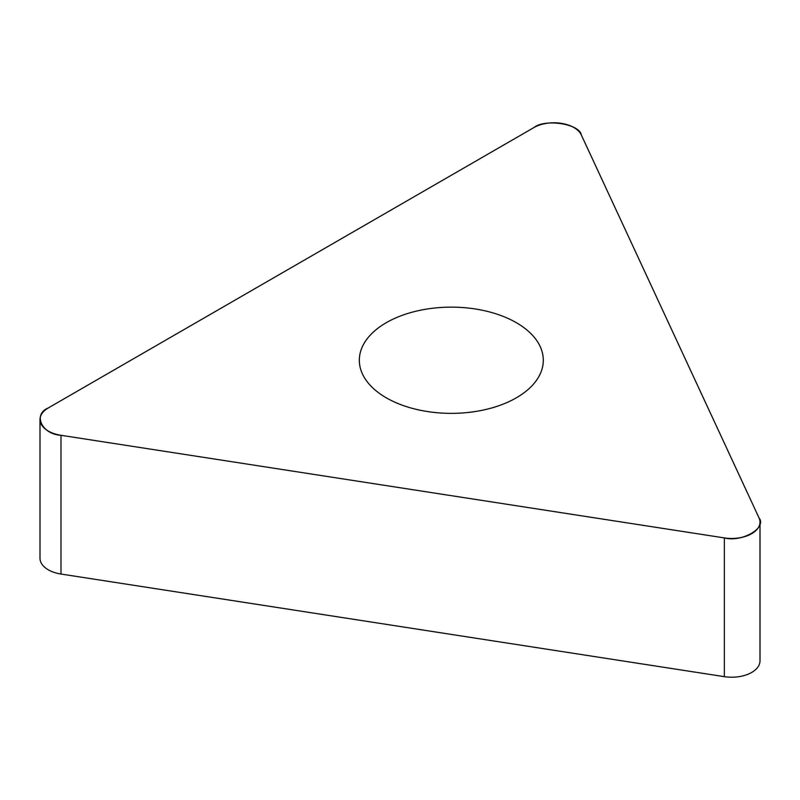 <?xml version="1.0" encoding="UTF-8"?>
<svg xmlns="http://www.w3.org/2000/svg" width="800" height="800" viewBox="0 0 800 800"><rect width="100%" height="100%" fill="white"/><g stroke="black" fill="none" stroke-linecap="round" stroke-linejoin="round"><path stroke-width="1.2" d="M760 522.12L760 660.87A28.32 16.35 180 0 1 724.35 676.66L60.99 574.04A28.32 16.35 180 0 1 40 558.25L40 419.5A28.32 16.35 0 0 0 60.99 435.29L724.35 537.91A28.32 16.35 0 0 0 760 522.12A28.32 16.35 0 0 0 759.03 517.89L581.29 134.9A28.32 16.35 0 0 0 533.91 127.57L48.3 407.94A28.32 16.35 0 0 0 40 419.5M475.12 308.95A91.98 53.11 0 0 0 359.33 360.25A91.98 53.11 0 0 0 451.31 413.36A91.98 53.11 0 0 0 543.3 360.25A91.98 53.11 0 0 0 475.12 308.95M60.99 435.29L724.35 537.91C741.73 542.63 767.21 527.92 759.03 517.89L581.29 134.9C579.68 123.85 544.87 118.47 533.91 127.57L48.3 407.94C32.53 414.26 41.85 434.36 60.99 435.29L60.99 574.04M724.35 676.66L724.35 537.91"/></g></svg>
